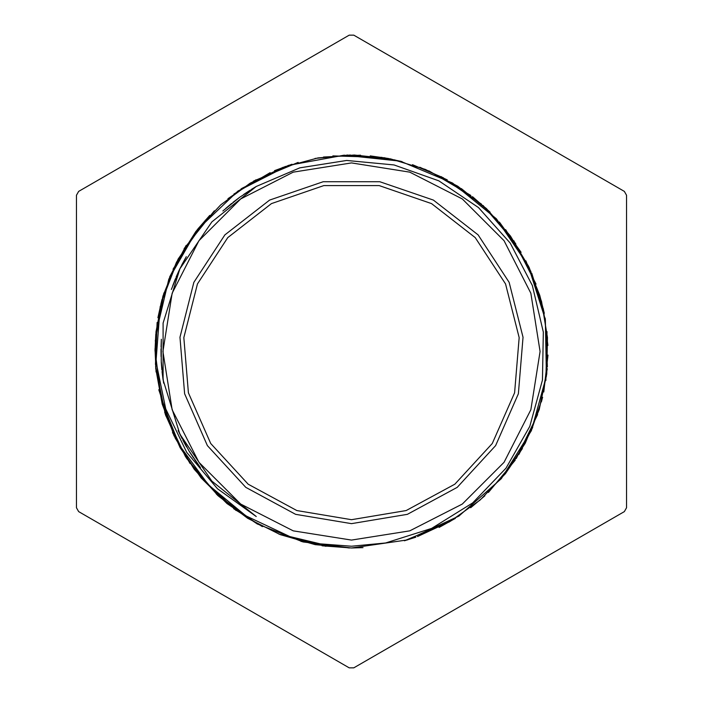 <?xml version="1.0" encoding="UTF-8"?>
<svg xmlns="http://www.w3.org/2000/svg" width="703" height="703" viewBox="0 0 703 703"><rect width="100%" height="100%" fill="white"/><g stroke="black" fill="none" stroke-linecap="round" stroke-linejoin="round"><path stroke-width="1.05" d="M155.767 334.241L155.978 361.562L165.723 408.882L186.761 452.345L217.473 488.717L256.244 516.494L211.84 481.08L179.854 434.164L163.114 379.892L163.114 323.108L179.854 268.836L211.84 221.92L256.244 186.506L299.865 167.841L346.684 160.46L394.031 164.933L438.848 180.891L478.444 207.561L510.246 243.08L532.32 285.523L543.331 332.097L542.444 380.042L529.79 426.37L505.984 468.233L472.671 502.935L431.633 528.384L385.639 542.997L351.5 546.187L320.243 543.85L289.768 536.556L245.892 515.826L208.404 484.929L179.66 445.57L161.479 400.429L155.02 350.674L155.767 334.241L168.799 279.153L197.007 230.101L238.001 191.075L288.441 165.407L344.092 155.143L400.376 161.18L452.574 183.008L496.432 218.791L528.217 265.62L545.396 319.54L546.433 376.131L531.345 430.667L501.318 478.646L458.857 516.055L407.512 539.86L351.5 547.98L315.225 544.605L280.198 534.614L247.641 518.296L218.633 496.256L194.177 469.261L175.179 438.189L162.182 404.146L155.714 368.31L156.004 331.886L162.955 296.13L176.427 262.289L195.909 231.507L220.716 204.837L250.048 183.237L282.843 167.384L318.002 157.876L354.321 155.038L390.543 158.913L425.403 169.441L457.741 186.216L486.441 208.642L510.466 236.023L529.06 267.351L541.556 301.552L547.479 337.502L546.723 373.917L539.219 409.559L525.264 443.206L505.378 473.725L480.158 500L450.535 521.213L417.52 536.582M351.5 540.053L409.761 530.818L462.328 504.042L504.042 462.328L530.818 409.761L540.053 351.5L530.818 293.239L504.042 240.672L462.328 198.958L409.761 172.182L351.5 162.947L293.239 172.182L240.672 198.958L198.958 240.672L172.182 293.239L162.947 351.5L172.182 409.761L198.958 462.328L240.672 504.042L293.239 530.818L351.5 540.053M256.586 186.304L239.793 197.148L222.86 210.97M186.251 256.692L179.643 269.24L171.365 289.469M161.04 347.115L161.382 339.277L161.224 361.298L163.623 383.1M182.068 438.61L178.158 430.535L189.002 450.983L200.434 467.583M542.312 398.46L541.415 401.87M351.315 547.997L302.914 541.89M257.5 524.06L227.113 503.612L201.04 477.864L180.179 447.749L165.31 414.278L155.591 366.465L160.231 306.534M160.978 303.468L178.087 259.064L205.408 220.118M240.936 189.045L241.999 188.325M242.192 188.193L285.462 166.453M332.914 155.873L382.037 157.41M428.874 170.864L470.843 195.416M505.659 229.635L530.958 271.507M545.15 318.09L547.382 366.825M537.593 414.629L516.283 458.514M484.859 495.826L470.623 507.786M302.967 541.925L257.412 523.99M217.877 495.589L186.488 458.154M186.031 457.451L165.627 415.288M157.911 317.73L161.971 299.592M197.543 229.38L209.766 215.382M274.548 170.68L291.982 164.221M370.244 155.89L388.645 158.535M461.388 188.589L490.053 212.183M525.844 260.839L539.772 295.26L544.254 313.292M547.98 355.112L543.77 392.002M522.399 448.505L505.448 473.611M455.324 518.339L439.103 527.399M363.047 547.672L351.5 548.015L322.071 545.765M262.351 526.626L233.668 508.735M190.065 463.549L172.507 432.538M156.057 372.01L155.02 348.802M169.643 277.035L186.102 245.435M227.939 198.694L255.954 179.81M315.006 158.403L350.463 155.02M412.45 164.678L443.54 177.903M483.014 205.496L515.774 243.704M542.602 397.283L531.336 430.649M415.789 537.197L404.445 540.739L449.437 521.854M325.937 546.336L278.731 534.008M235.997 510.483L200.408 477.1M174.098 436.018L158.773 389.699M155.266 341.034L163.922 293.019M184.089 248.59L214.318 210.838M253.555 181.137L298.186 162.393M346.807 155.047L395.016 159.897M441.194 176.655L481.485 204.169M513.805 240.716L536.073 284.126M547.004 331.675L545.836 380.455M532.742 427.45L518.902 454.402M383.847 157.674L402.011 161.593M472.486 196.647L490.07 212.174M531.749 273.221L544.236 313.301M547.25 368.803L539.078 409.981M515.22 460.184L488.374 492.46M349.329 547.997L300.963 541.372M257.043 523.814L216.454 494.209M185.425 456.546L164.695 412.389M155.416 364.488L157.164 322.545M173.026 269.267L198.808 227.842M233.958 194.019L270.101 172.674M323.433 157.006L360.516 155.222M419.761 167.226L447.24 179.906M499.385 222.095L521.108 252.298M543.296 308.731L547.892 345.419M256.244 186.506L251.595 189.283M250.092 190.214L243.669 194.441M239.09 197.684L232.974 202.341M231.603 203.448L225.725 208.404M185.381 258.229L181.752 265.005M179.283 270.04L176.137 277.052M175.451 278.678L172.657 285.831M161.005 348.881L161.057 356.57M161.286 362.177L161.875 369.84M162.05 371.597L163.017 379.225M182.877 440.175L186.594 446.906M189.476 451.721L193.65 458.171M194.643 459.63L199.134 465.869M76.407 195.276L76.407 507.724L78.657 511.626L349.25 667.85L353.75 667.85L624.343 511.626L626.593 507.724L626.593 195.276L624.343 191.374L353.75 35.15L349.25 35.15L78.657 191.374L76.407 195.276M351.5 523.63L407.389 514.306L457.222 487.337L495.597 445.649L518.366 393.759L523.041 337.282L509.13 282.36L478.137 234.916L433.426 200.118L379.831 181.717L323.169 181.717L269.574 200.118L224.863 234.916L193.87 282.36L179.959 337.282L184.634 393.759L207.403 445.649L245.778 487.337L295.611 514.306L351.5 523.63M351.5 519.702L406.114 510.589L454.815 484.235L492.311 443.496L514.552 392.792L519.122 337.607L505.536 283.933L475.246 237.579L431.554 203.571L379.181 185.592L323.819 185.592L271.446 203.571L227.754 237.579L197.464 283.933L183.878 337.607L188.448 392.792L210.689 443.496L248.185 484.235L296.886 510.589L351.5 519.702"/></g></svg>

